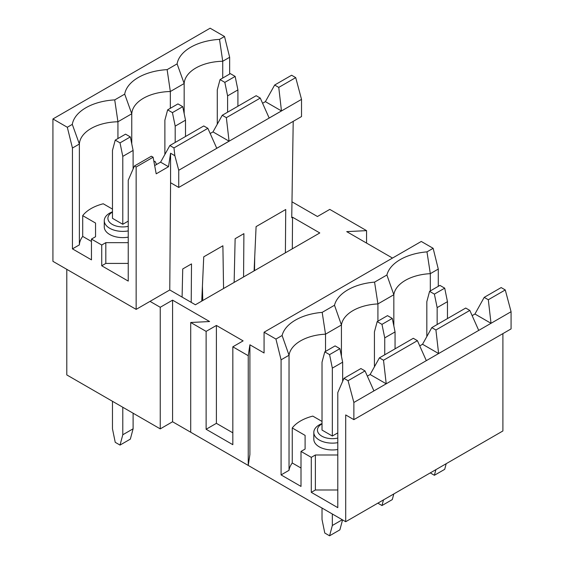 <?xml version="1.0" encoding="UTF-8"?>
<svg xmlns="http://www.w3.org/2000/svg" width="564" height="564" viewBox="0 0 564 564"><rect width="100%" height="100%" fill="white"/><g stroke="black" fill="none" stroke-linecap="round" stroke-linejoin="round"><path stroke-width="0.85" d="M112.469 212.127A14.897 8.601 0 0 0 112.264 224.401A14.897 8.601 0 0 0 128.239 226.326M128.239 230.916A18.527 10.695 180 0 1 109.698 228.258A18.527 10.695 180 0 1 104.269 220.693A18.527 10.695 180 0 1 112.469 211.81M322.023 423.867A14.897 8.601 0 0 0 321.811 436.148A14.897 8.601 0 0 0 337.794 438.066M337.794 442.662A18.527 10.695 180 0 1 319.245 440.005A18.527 10.695 180 0 1 313.817 432.44A18.527 10.695 180 0 1 322.023 423.557M104.269 220.693L104.269 226.925A18.527 10.695 0 0 0 109.698 234.483A18.527 10.695 0 0 0 128.239 237.148M313.817 432.44L313.817 439.257A18.527 10.695 -0 0 0 319.245 446.822A18.527 10.695 -0 0 0 337.794 449.487M191.21 302.353L191.506 263.903L182.729 268.965L182.094 297.087M223.563 288.514L222.893 245.777L203.738 256.839L201.75 301.106M234.138 282.409L235.132 238.713L243.902 233.651L243.57 276.959M285.398 252.813L285.729 209.498L256.091 226.615L254.096 270.882M292.307 248.823L292.547 217.225L291.736 217.69L293.209 121.359M254.724 257.001L254.519 270.642M348.066 380.707L343.955 378.338L360.911 368.553L365.021 370.922L348.066 380.707L353.868 402.477L511.076 311.723L511.076 328.897L353.868 419.651L345.704 414.942L345.704 521.714L502.905 430.959L502.905 333.613M353.868 402.477L353.868 419.651M366.558 243.091L366.558 230.634L329.778 209.392L317.447 216.513L291.983 201.813M433.138 248.308L438.277 269.07L430.318 273.667L426.976 251.868L433.138 248.308L421.273 241.455L264.072 332.217L264.072 352.979L249.901 344.794L248.245 355.708L232.833 346.811L243.112 340.875L216.4 325.456L216.4 423.331L206.121 429.267L232.833 444.686L232.833 346.811M438.277 269.07L438.277 286.336M474.937 314.014L491.018 323.299L488.311 299.738L505.266 289.952L501.156 287.577L484.201 297.369L474.937 314.014L472.146 315.628M505.266 289.952L511.076 311.723M419.743 345.88L422.542 344.266L438.616 353.55L435.916 329.989L469.819 310.419L478.723 330.398M178.739 170.272L178.739 187.445L301.521 116.558L301.521 99.384L178.739 170.272L174.861 155.713L173.966 147.909L207.869 128.331L216.759 148.283L229.062 141.176L226.361 117.657L260.272 98.08L256.162 95.704L222.251 115.282L212.995 131.898L210.182 133.52M226.361 117.657L222.251 115.282M260.272 98.08L269.162 118.031L281.464 110.925L278.764 87.399L295.719 77.613L291.609 75.238L274.654 85.03L265.39 101.647L262.584 103.268M469.819 310.419L465.709 308.043L431.805 327.621L422.542 344.266M435.916 329.989L431.805 327.621M488.311 299.738L484.201 297.369M91.46 241.455L82.704 236.408A39.959 23.068 0 0 0 79.369 244.882L72.446 248.872L72.446 148.029L67.313 127.267L72.298 124.383A47.221 27.262 180 0 1 114.725 99.891L124.7 94.132A47.221 27.262 180 0 1 167.127 69.64L177.103 63.88L184.167 83.528L170.335 91.516L170.335 108.302M167.127 69.64L170.335 91.516A39.959 23.068 0 0 0 131.764 113.78L117.932 121.768A39.959 23.068 0 0 0 79.369 144.031L79.369 244.882M430.318 290.925L430.318 273.667A39.959 23.068 0 0 0 393.834 294.732L377.922 303.918L374.574 282.12L386.904 275.006A47.221 27.262 180 0 1 426.976 251.868M393.834 325.936L393.834 294.732L386.904 275.006M343.955 378.338L337.794 392.572L337.794 507.656L311.286 492.351L311.286 457.355L301.007 451.419L305.103 449.057L305.103 435.394L305.103 449.057M383.513 360.248L417.416 340.67L413.306 338.294L379.403 357.872L383.513 360.248L386.22 383.802L370.139 374.517L367.34 376.132M370.139 374.517L379.403 357.872M377.922 321.184L377.922 303.918A39.959 23.068 0 0 0 341.431 324.984L325.52 334.17A39.959 23.068 0 0 0 289.036 355.235L289.036 470.32A39.959 23.068 0 0 1 292.258 462.981L292.258 427.977A39.959 23.068 180 0 1 312.808 416.112L322.023 421.435M292.258 427.977L305.103 435.394M337.794 489.989L315.375 489.989L315.375 454.993L311.286 457.355M315.375 454.993L337.794 454.993M229.654 74.053L229.654 57.267L224.514 36.505L210.132 28.2L52.924 118.962L52.924 261.329L136.15 309.375L136.15 167.007L134.408 165.999L128.239 180.24L128.239 281.083L101.731 265.778L101.731 245.016L91.46 239.087L95.549 236.718L95.549 223.055L82.704 215.645A39.959 23.068 180 0 1 103.254 203.78L112.469 209.096M301.521 99.384L295.719 77.613M392.502 258.065L346.719 231.635L366.558 230.634M292.547 217.225L319.795 232.953L195.398 304.772L169.764 289.974L170.575 182.729L178.739 187.445M248.245 355.708L248.245 465.448L190.71 432.228L190.71 322.488L209.604 321.536L172.577 300.154L160.246 307.274L150.024 301.373L169.764 289.974M190.71 322.488L206.121 331.385L216.4 325.456M66.799 269.338L66.799 374.926L160.246 428.88L172.577 421.759L345.704 521.714M134.408 165.999L151.356 156.214L153.105 157.222L156.2 173.825L168.502 166.718L170.575 153.239L170.575 182.729M153.105 157.222L136.15 167.007M136.15 309.375L150.024 301.373M275.937 339.07L282.106 335.509L289.036 355.235L281.076 359.832L275.937 339.07L264.072 332.217M282.106 335.509A47.221 27.262 180 0 1 322.178 312.371L334.501 305.258A47.221 27.262 180 0 1 374.574 282.12M67.313 127.267L52.924 118.962M177.103 63.88A47.221 27.262 180 0 1 219.523 39.381L224.514 36.505M229.654 57.267L222.731 61.257L222.731 78.051M219.523 39.381L222.731 61.257A39.959 23.068 0 0 0 184.167 83.528L184.167 113.625M168.502 166.718L160.592 162.15L154.663 165.576M160.592 162.15L169.856 145.533L173.966 147.909M128.239 242.654L105.82 242.654L101.731 245.016M278.764 87.399L274.654 85.03M281.464 110.925L265.39 101.647M156.588 164.462L154.952 161.255L153.965 161.826M82.704 236.408L82.704 215.645M114.725 99.891L117.932 121.768L117.932 138.554M72.446 148.029L79.369 144.031L72.298 124.383M170.575 153.239L174.861 155.713M365.021 370.922L373.925 390.901M322.178 312.371L325.52 334.17L325.52 351.435M172.577 300.154L172.577 421.759M281.076 359.832L281.076 474.909L301.007 486.422L301.007 451.419M248.245 465.448L249.901 454.542L249.901 344.794M160.246 307.274L160.246 428.88M206.121 331.385L206.121 429.267M216.4 423.331L232.833 432.828M315.375 489.989L311.286 492.351M292.258 462.981L301.007 468.028M72.446 248.872L91.46 259.849L91.46 239.087M128.239 263.416L105.82 263.416L101.731 265.778M95.549 236.718L95.549 223.055M105.82 263.416L105.82 242.654M289.036 470.32L281.076 474.909M115.232 140.112L120.019 142.875L130.34 136.918L125.553 134.154L115.232 140.112L112.469 150.426L112.469 218.324L122.79 224.282L128.239 221.13M324.786 351.858L329.573 354.622L339.888 348.665L335.101 345.901L324.786 351.858L322.023 362.173L322.023 430.071L332.337 436.028L337.794 432.877M341.431 356.208L341.431 324.984L334.501 305.258M417.416 340.67L426.328 360.65M207.869 128.331L203.759 125.962L169.856 145.533M124.7 94.132L131.764 113.78L131.764 143.898M202.751 300.527L202.42 286.181M229.062 141.176L212.995 131.898M227.595 112.194L227.595 95.873L224.832 82.365L235.146 76.408L230.359 73.644L220.045 79.602L224.832 82.365M220.045 79.602L217.281 89.916L217.281 123.953M235.146 76.408L237.909 89.916L227.595 95.873M237.909 106.243L237.909 89.916M167.642 109.86L172.429 112.624L182.743 106.666L177.956 103.903L167.642 109.86L164.878 120.174L164.878 154.212M185.507 136.495L185.507 120.174L175.192 126.132L172.429 112.624M175.192 142.452L175.192 126.132M182.743 106.666L185.507 120.174M133.104 169.01L133.104 150.426L122.79 156.383L120.019 142.875M122.79 224.282L122.79 156.383M130.34 136.918L133.104 150.426M120.019 445.081L122.79 434.766L133.104 428.809L130.34 439.123L120.019 445.081L115.232 442.317L112.469 428.809L112.469 401.3M122.79 434.766L122.79 407.25M133.104 428.809L133.104 413.208M430.247 472.9L434.386 475.29L435.894 469.643M446.209 463.686L444.7 469.333L434.386 475.29M437.149 324.533L437.149 307.62L434.386 294.112L444.7 288.155L439.913 285.391L429.592 291.348L434.386 294.112M429.592 291.348L426.828 301.662L426.828 336.285M444.7 288.155L447.464 301.662L437.149 307.62M447.464 318.575L447.464 301.662M392.29 318.413L387.503 315.643L377.189 321.6L381.976 324.363L392.29 318.413L395.061 331.921L384.74 337.871L381.976 324.363M395.061 348.834L395.061 331.921M384.74 354.791L384.74 337.871M374.425 366.551L374.425 331.921L377.189 321.6M377.845 503.159L381.976 505.541L383.492 499.901M393.806 493.944L392.29 499.591L381.976 505.541M342.651 381.349L342.651 362.173L332.337 368.13L329.573 354.622M332.337 436.028L332.337 368.13M339.888 348.665L342.651 362.173M342.552 519.895L339.888 529.843L329.573 535.8L324.786 533.036L322.023 519.529L322.023 508.044M329.573 535.8L332.337 525.486L332.337 514.001M332.337 525.486L342.285 519.74"/></g></svg>
